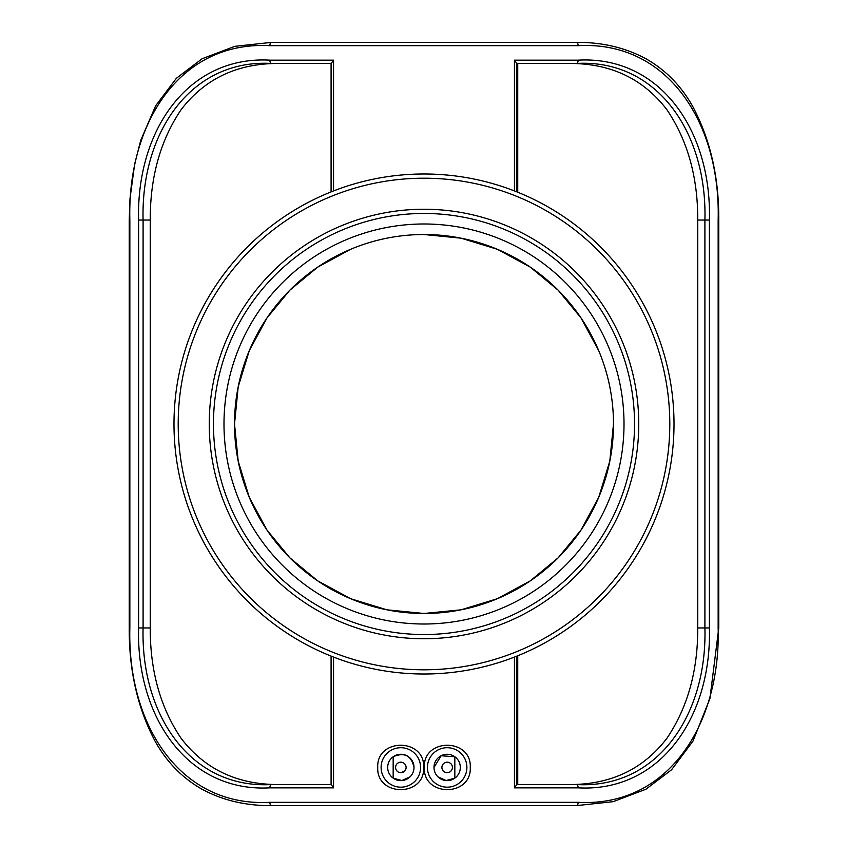 <?xml version="1.0" encoding="UTF-8"?>
<svg xmlns="http://www.w3.org/2000/svg" width="848" height="848" viewBox="0 0 848 848"><rect width="100%" height="100%" fill="white"/><g stroke="black" fill="none" stroke-linecap="round" stroke-linejoin="round"><path stroke-width="1.27" d="M333.55 190.917L333.55 60.166L331.197 63.452M514.45 657.083L514.45 787.834L578.113 787.834C660.168 792.424 711.811 717.132 709.394 627.955L709.394 220.045C711.822 130.868 660.168 55.576 578.113 60.166L514.45 60.166L516.803 63.452M718.15 627.955C720.768 724.87 667.768 807.328 578.113 802.314L269.887 802.314C180.232 807.328 127.232 724.86 129.85 627.955L129.85 220.045C127.232 123.13 180.232 40.672 269.887 45.686L578.113 45.686C667.768 40.672 720.768 123.14 718.15 220.045L718.15 627.955L718.765 627.955L718.765 220.045C718.998 177.243 710.264 139.295 692.572 106.18C680.806 85.33 665.033 69.409 645.264 58.406C624.817 47.52 601.963 42.188 576.704 42.4L267.406 42.442M470.269 767.44C471.647 796.972 422.993 797.046 424.318 767.44C422.993 737.834 471.658 737.908 470.269 767.44M423.682 767.44C425.007 797.046 376.353 796.972 377.731 767.44C376.342 737.908 425.007 737.834 423.682 767.44M333.55 60.166L269.887 60.166C187.832 55.576 136.189 130.868 138.606 220.045L138.606 627.955C136.189 717.122 187.821 792.424 269.887 787.834L333.55 787.834L331.197 784.548M568.616 784.548C610.337 784.824 643.091 769.422 666.878 738.332C687.59 707.656 697.883 670.863 697.756 627.955L704.911 627.955C707.264 715.299 657.115 789.032 576.704 784.548L516.909 784.548M516.909 63.452L576.704 63.452C657.115 58.968 707.264 132.701 704.911 220.045L697.756 220.045L697.756 627.955M697.756 220.045C697.883 177.137 687.59 140.344 666.878 109.668C643.091 78.578 610.337 63.176 568.616 63.452M437.854 776.747L446.101 780.552L454.835 778.135L454.835 756.745L441.13 755.748L433.996 767.44M452.026 769.454L450.882 771.161M414.004 767.44A13.155 13.155 0 0 1 394.256 778.835A13.155 13.155 0 0 1 394.256 756.045A13.155 13.155 0 0 1 414.004 767.44C411.354 755.526 404.411 751.964 393.165 756.745L393.165 778.135L401.899 780.552L410.146 776.747M404.56 771.161L400.839 772.708M279.384 63.452C237.663 63.176 204.909 78.578 181.122 109.668C160.41 140.344 150.117 177.137 150.244 220.045L150.244 627.955C150.117 670.863 160.41 707.656 181.122 738.332C204.909 769.422 237.663 784.824 279.384 784.548M331.091 784.548L271.296 784.548C190.885 789.043 140.736 715.288 143.089 627.955L138.606 627.955M150.244 627.955L143.089 627.955L143.089 220.045C140.736 132.701 190.885 58.968 271.296 63.452L331.091 63.452M514.45 787.834L516.803 784.548M267.226 805.558L580.424 805.568M580.912 42.442L576.704 42.4A3.286 1.399 -90 0 1 578.113 45.686M460.316 767.44A13.155 13.155 0 0 1 440.578 778.835A13.155 13.155 0 0 1 440.578 756.045A13.155 13.155 0 0 1 460.316 767.44M427.424 767.44A19.737 19.737 0 0 1 447.161 747.703A19.737 19.737 0 0 1 466.898 767.44A19.737 19.737 0 0 1 447.161 787.177A19.737 19.737 0 0 1 427.424 767.44M452.419 767.44A5.268 5.268 0 0 1 444.532 771.998A5.268 5.268 0 0 1 444.532 762.882A5.268 5.268 0 0 1 452.419 767.44M381.102 767.44A19.737 19.737 0 0 1 400.839 747.703A19.737 19.737 0 0 1 420.576 767.44A19.737 19.737 0 0 1 400.839 787.177A19.737 19.737 0 0 1 381.102 767.44M406.107 767.44A5.268 5.268 0 0 1 398.21 771.998A5.268 5.268 0 0 1 398.21 762.882A5.268 5.268 0 0 1 406.107 767.44M424 674.012A250.012 250.012 0 0 0 640.516 298.994A250.012 250.012 0 0 0 207.484 298.994A250.012 250.012 0 0 0 424 674.012M424 669.803A245.803 245.803 0 0 1 211.131 301.104A245.803 245.803 0 0 1 636.869 301.104A245.803 245.803 0 0 1 424 669.803M424 638.745A214.745 214.745 0 0 0 609.977 316.622A214.745 214.745 0 0 0 238.023 316.622A214.745 214.745 0 0 0 424 638.745M424 634.537A210.537 210.537 0 0 1 213.463 424A210.537 210.537 0 0 1 424 213.463A210.537 210.537 0 0 1 634.537 424A210.537 210.537 0 0 1 424 634.537M613.486 424L609.797 461.185L598.72 497.331M598.699 497.373L580.975 530.117L558.101 557.867L530.318 580.848L497.331 598.72L461.111 609.818L424 613.486L386.889 609.818L350.669 598.72L317.682 580.848L289.899 557.867L267.025 530.117L249.301 497.373M249.28 497.331L238.203 461.185L234.514 424L238.203 386.815L249.28 350.669M249.301 350.627L267.025 317.883L289.899 290.133L317.682 267.152L350.669 249.28M424 234.514A189.486 189.486 0 0 0 234.514 424A189.486 189.486 0 0 0 424 613.486A189.486 189.486 0 0 0 613.486 424A189.486 189.486 0 0 0 424 234.514L461.111 238.182L497.331 249.28L530.318 267.152L558.101 290.133L580.975 317.883L598.699 350.627M424 624.011A200.011 200.011 0 0 0 624.011 424A200.011 200.011 0 0 0 424 223.989A200.011 200.011 0 0 0 223.989 424A200.011 200.011 0 0 0 424 624.011M514.45 60.166L514.45 190.917M333.55 787.834L333.55 657.083M517.736 192.22L517.736 63.452M517.736 784.548L517.736 655.78M271.296 784.548A3.286 1.399 90 0 0 269.887 787.834M150.244 220.045L138.606 220.045M271.296 63.452A3.286 1.399 -90 0 1 269.887 60.166M576.704 63.452A3.286 1.399 -90 0 0 578.113 60.166M709.394 627.955L704.911 627.955L704.911 220.045L709.394 220.045M576.704 784.548A3.286 1.399 90 0 1 578.113 787.834M718.765 627.955L709.914 698.614L692.964 741.131L671.627 769.708L645.922 789.234L613.168 801.678L576.704 805.6A3.286 1.399 -90 0 0 578.113 802.314M269.887 802.314A3.286 1.399 90 0 0 271.296 805.6C246.037 805.812 223.183 800.48 202.736 789.605C182.967 778.591 167.194 762.67 155.428 741.82C137.736 708.705 129.002 670.757 129.235 627.955L129.235 220.045L129.85 220.045M129.85 627.955L129.235 627.955M269.887 45.686A3.286 1.399 -90 0 1 271.296 42.4L234.832 46.322L202.078 58.766L176.373 78.292L155.661 105.767L140.736 140.333L134.652 164.035L129.988 198.739L129.235 220.045M718.15 220.045L718.765 220.045M331.091 191.892L331.091 63.346M516.909 63.346L516.909 191.892M331.091 784.654L331.091 656.108M516.909 656.108L516.909 784.654"/></g></svg>
